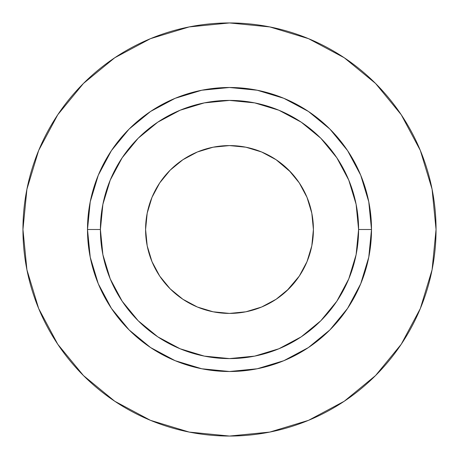 <?xml version="1.0" encoding="UTF-8"?>
<svg xmlns="http://www.w3.org/2000/svg" width="459" height="459" viewBox="0 0 459 459"><rect width="100%" height="100%" fill="white"/><g stroke="black" fill="none" stroke-linecap="round" stroke-linejoin="round"><path stroke-width="0.69" d="M288.831 170.169L299.268 182.883L307.025 197.387L311.799 213.131L313.411 229.5A83.911 83.911 0 0 1 229.5 313.411A83.911 83.911 0 0 1 145.589 229.5L147.201 213.131L151.975 197.387L159.732 182.883L170.169 170.169L182.883 159.732L197.387 151.975L213.131 147.201L229.5 145.589L245.869 147.201L261.613 151.975L276.117 159.732L290.748 172.142M358.594 229.5L371.503 229.5A142.003 142.003 0 0 1 229.5 371.503A142.003 142.003 0 0 1 87.497 229.5L100.406 229.5A129.094 129.094 0 0 1 229.5 100.406A129.094 129.094 0 0 1 358.594 229.5A129.094 129.094 0 0 1 229.5 358.594A129.094 129.094 0 0 1 100.406 229.5L102.885 254.688L110.235 278.9L122.163 301.219L138.216 320.784L157.781 336.837L180.1 348.765L204.312 356.115L229.5 358.594L254.688 356.115L278.9 348.765L301.219 336.837L320.784 320.784L336.837 301.219L348.765 278.9L356.115 254.688L358.594 229.5L356.115 204.312L348.765 180.1L336.837 157.781L320.784 138.216L301.219 122.163L278.9 110.235L254.688 102.885L229.5 100.406L204.312 102.885L180.1 110.235L157.781 122.163L138.216 138.216L122.163 157.781L110.235 180.1L102.885 204.312L100.406 229.5L87.497 229.5L90.228 201.799L98.306 175.16L111.428 150.609L129.088 129.088L150.609 111.428L175.16 98.306L201.799 90.228L229.5 87.497L257.201 90.228L283.84 98.306L308.391 111.428L329.912 129.088L347.572 150.609L360.694 175.16L368.772 201.799L371.503 229.5L368.772 257.201L360.694 283.84L347.572 308.391L329.912 329.912L308.391 347.572L283.84 360.694L257.201 368.772L229.5 371.503L201.799 368.772L175.16 360.694L150.609 347.572L129.088 329.912L111.428 308.391L98.306 283.84L90.228 257.201L87.497 229.5A142.003 142.003 0 0 1 229.5 87.497A142.003 142.003 0 0 1 371.503 229.5L358.594 229.5M22.95 229.5A206.55 206.55 0 0 1 229.5 22.95A206.55 206.55 0 0 1 436.05 229.5A206.55 206.55 0 0 1 229.5 436.05A206.55 206.55 0 0 1 22.95 229.5L26.92 269.794L38.671 308.546L57.759 344.256L83.446 375.554L114.744 401.241L150.454 420.329L189.206 432.08L229.5 436.05L269.794 432.08L308.546 420.329L344.256 401.241L375.554 375.554L401.241 344.256L420.329 308.546L432.08 269.794L436.05 229.5L432.08 189.206L420.329 150.454L401.241 114.744L375.554 83.446L344.256 57.759L308.546 38.671L269.794 26.92L229.5 22.95L189.206 26.92L150.454 38.671L114.744 57.759L83.446 83.446L57.759 114.744L38.671 150.454L26.92 189.206L22.95 229.5M401.241 114.744L375.554 83.446L344.307 57.8M114.744 57.759L83.446 83.446L57.8 114.693M57.759 344.256L83.446 375.554L114.693 401.2M344.256 401.241L375.554 375.554L401.2 344.307M288.831 288.831L276.117 299.268L261.613 307.025L245.869 311.799L229.5 313.411L213.131 311.799L197.387 307.025L182.883 299.268L170.169 288.831L159.732 276.117L151.975 261.613L147.201 245.869L145.589 229.5A83.911 83.911 0 0 1 229.5 145.589A83.911 83.911 0 0 1 313.411 229.5L311.799 245.869L307.025 261.613L299.268 276.117L286.858 290.748M182.883 299.268L170.169 288.831M159.732 182.883L170.169 170.169"/></g></svg>
